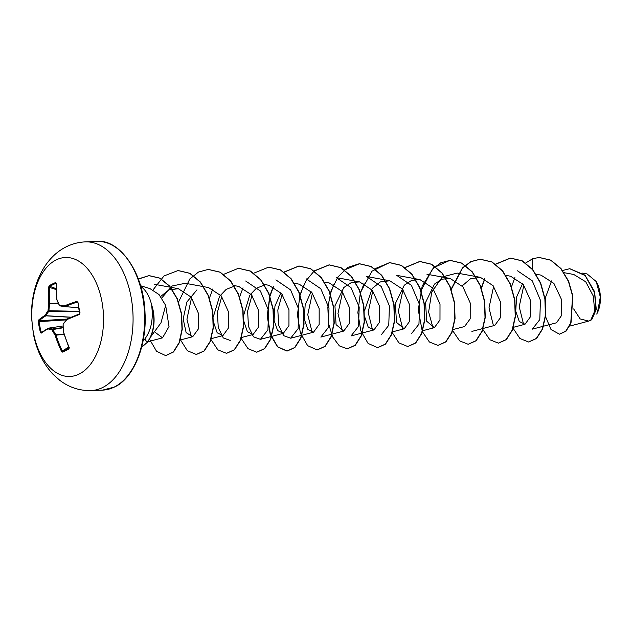 <?xml version="1.0" encoding="UTF-8"?>
<svg xmlns="http://www.w3.org/2000/svg" width="632" height="632" viewBox="0 0 632 632"><rect width="100%" height="100%" fill="white"/><g stroke="black" fill="none" stroke-linecap="round" stroke-linejoin="round"><path stroke-width="0.95" d="M61.454 351.321L62.236 350.942L62.797 351.36A0.632 0.506 64.2 0 0 62.639 352.119L61.454 351.321A118.99 97.644 -118.9 0 1 55.126 335.268A118.998 81.346 -148.3 0 1 51.832 329.722A118.998 18.644 178.4 0 1 47.945 328.877A118.99 18.194 164.7 0 0 41.104 333.206L40.401 332.329A118.468 111.706 -137.9 0 1 38.276 321.696L38.489 320.155A118.99 30.692 -7.2 0 1 45.22 315.218A118.998 63.816 -22.6 0 1 48.032 310.707A118.998 100.054 -78.2 0 1 48.79 303.565A118.99 97.644 -118.9 0 1 48.624 287.118L49.351 285.593A118.468 49.881 8.1 0 1 52.409 284.005A118.468 49.881 8.1 0 1 55.679 282.496A0.632 0.474 66.6 0 0 56.106 283.231A117.844 49.62 -171.9 0 0 52.851 284.732A117.844 49.62 -171.9 0 0 49.802 286.32L49.478 287.086A118.35 97.123 61.1 0 0 49.644 303.447L49.667 303.692A118.366 99.524 101.8 0 0 48.909 310.794L48.782 311.221A118.366 63.477 157.4 0 0 45.978 315.708L45.852 315.818A118.35 30.526 172.8 0 0 39.16 320.732L39.01 321.498A117.844 111.114 42.1 0 0 41.127 332.069L42.494 331.76M79.893 313.093L79.363 314.475A118.99 18.194 164.7 0 0 66.842 319.634A118.998 51.318 149.1 0 0 63.161 324.177A118.998 87.556 99 0 0 63.263 331.279A118.99 85.154 66.2 0 0 69.228 347.513L68.975 349.014A118.468 4.74 151.1 0 1 65.72 350.618A118.468 4.74 151.1 0 1 62.639 352.119M79.071 374.097A59.511 35.85 87.9 0 1 33.622 333.649A59.511 35.85 87.9 0 1 56.248 259.878A59.511 35.85 87.9 0 1 101.697 300.326A59.511 35.85 87.9 0 1 79.071 374.097M55.679 282.496L56.406 283.31A118.99 85.154 66.2 0 0 56.935 299.584A118.998 68.849 39.9 0 0 59.369 305.161A118.998 6.146 6.4 0 0 64.109 305.967A118.99 30.692 -7.2 0 1 76.756 301.425L77.926 302.286A118.468 57.085 72 0 0 78.921 307.594A118.468 57.085 72 0 0 80.043 312.919M573.659 308.93L580.16 318.923L588.779 321.088L590.73 320.211L594.673 311.157L593.337 296.139L585.753 281.801L573.73 274.462L564.068 272.684M149.918 337.93L161.01 322.778L165.663 305.414L159.051 294.567L149.863 288.555L140.557 285.743M140.77 286.462A30.297 18.249 87.9 0 1 151.806 305.864L151.862 305.643A28.977 17.459 87.9 0 1 147.39 342.26L141.592 347.347M569.63 326.12L588.803 321.08M532.31 329.146L556.508 322.786L561.761 315.186L561.477 299.465L553.924 283.436L541.008 275.133L536.118 274.225M522.577 283.657L516.605 297.008L515.744 311.252L519.275 321.498L525.002 324.255L530.611 316.561L530.627 300.69L523.336 284.574L510.624 276.239L505.616 275.307M483.18 328.442L494.793 325.393L500.402 317.699L500.418 301.827L493.126 285.704L480.423 277.369L470.548 278.712L462.158 285.925M464.583 326.523L470.192 318.828L470.216 302.957L462.916 286.841L450.213 278.507L441.934 279.186L434.492 284.076L425.549 302.491L426.711 321.253L434.374 327.66L439.983 319.958L440.006 304.095L432.707 287.979L420.003 279.636L411.724 280.316L404.283 285.214L395.34 303.629L396.509 322.383L404.172 328.79L409.781 321.088L409.797 305.224L402.505 289.108L389.794 280.774L380.361 281.912L372.185 288.476L364.467 310.865M364.688 316.806L368.211 327.139L373.962 329.928L379.571 322.217L379.587 306.354L372.295 290.246L359.592 281.904L351.321 282.583L343.863 287.481L334.928 305.896L336.09 324.651L343.753 331.057L349.362 323.355L349.377 307.492L342.086 291.376L329.383 283.041M311.118 291.589L305.161 304.924L304.284 319.16L307.816 329.422L313.543 332.195L319.16 324.485L319.168 308.621L311.876 292.513L299.173 284.171L294.164 283.239M280.916 292.727L274.952 306.062L274.075 320.29L277.606 330.56L283.341 333.325L288.95 325.614L288.966 309.751L281.667 293.643L268.963 285.308L264.247 284.424M264.429 285.119L256.402 288.216L249.766 295.207L243.628 315.368M243.857 321.325L247.381 331.666L253.132 334.462L258.741 326.752L258.757 310.881L251.465 294.773L238.762 286.438M234.219 286.249L226.193 289.353L219.565 296.337L213.426 316.498M213.648 322.454L217.171 332.795L222.922 335.592L228.531 327.882L228.547 312.003L221.255 295.902L208.552 287.568L185.263 283.278L172.07 286.012L161.768 297.98M196.979 289.843L186.851 302.033L183.185 318.947L186.132 332.637L192.713 336.722L198.322 329.019L198.337 313.132L191.046 297.04L178.343 288.706L168.878 289.867L160.678 296.479M155.219 332.361L162.535 337.851L169.02 326.531L165.663 305.414M191.322 336.84L186.93 319.192L191.559 297.704M230.23 340.451L223.262 337.923L218.253 327.55L217.408 312.295L221.761 296.566M245.682 281.011L260.384 290.997L268.584 310.51L267.921 329.833L260.439 339.337L253.464 336.809L248.455 326.404L247.633 311.149L251.978 295.444M275.884 279.889L290.594 289.883L298.786 309.396L298.122 328.703L290.641 338.207L283.665 335.663L278.657 325.267L277.827 310.02L282.18 294.299M306.093 278.759L320.803 288.745L328.995 308.25L328.332 327.566L320.851 337.069M312.145 332.306L307.76 314.657L312.39 293.169M359.592 281.896L336.303 277.614L351.005 287.607L359.197 307.105L358.534 326.42L351.06 335.924M342.37 331.176L337.97 313.535L342.591 292.031M366.513 276.484L381.215 286.47L389.415 305.967L388.751 325.298L381.27 334.81M372.564 330.038L368.18 312.39L372.809 290.91M396.714 275.355L411.424 285.348L419.616 304.853L418.953 324.161L411.472 333.664M402.766 328.901L398.381 311.252L403.011 289.764M432.975 327.771L428.638 311.979L431.719 292.142L442.297 276.966L457.134 273.079L480.423 277.361M493.394 325.504L489.002 307.855L493.639 286.375M517.545 270.82L532.255 280.813L540.439 300.318L539.783 319.626L532.302 329.13M523.604 324.374L519.212 306.733L523.841 285.23M597.414 312.698L600.329 297.016L596.237 281.564L587.041 273.917L582.641 273.103M532.484 269.279L532.729 258.685L539.112 257.477L550.654 260.187L560.805 268.608L568.373 281.256L572.616 296.06L570.751 323.007L565.759 331.184L559.446 334.178L551.001 329.533L545.55 316.632M545.384 315.779L545.44 297.632L551.594 280.9M562.551 270.512L569.685 268.719L585.129 275.544L594.649 292.75L595.85 310.652L590.73 320.211M539.238 257.469L550.907 260.179L561.05 268.6L568.626 281.248L572.869 296.053L571.004 322.999L566.011 331.176L559.573 334.17M569.811 268.711L585.027 275.181L594.601 291.715L596.284 309.435L591.718 319.752L590.77 320.211M151.806 305.864L151.68 305.872C153.434 319.334 151.143 330.394 144.799 339.068L143.037 341.003M532.729 258.685L525.729 262.975M514.89 277.614L511.383 287.165M512.915 328.008L519.923 338.507L528.573 341.999L536.299 338.483L542.327 329.09L545.432 315.25L544.879 299.086L540.447 283.065L532.531 269.643L522.048 260.866L510.301 258.085L495.401 264.208M484.681 278.744L481.292 287.9M482.848 329.47L489.816 339.724L498.364 343.129L506.09 339.621L512.118 330.22L515.23 316.387L514.669 300.216L510.237 284.195L502.322 270.773L491.83 261.996L480.083 259.223L470.808 261.632L462.442 267.928L450.972 289.432M452.638 330.599L459.606 340.861L468.146 344.266L475.88 340.759L481.908 331.365L485.021 317.525L484.46 301.353L480.028 285.332L472.112 271.902L461.621 263.133L449.873 260.352L433.623 267.684L422.16 286.138L418.266 309.877L422.294 331.405M422.437 331.737L429.397 341.991L437.937 345.396L445.671 341.888L451.698 332.495L454.811 318.654L454.258 302.491L449.826 286.462L441.902 273.04L431.411 264.263L419.664 261.49L404.78 267.605M391.88 332.021L398.934 342.9L407.735 346.526L415.469 343.018L421.489 333.625L424.601 319.792L424.048 303.621L419.616 287.607L411.701 274.177L401.217 265.401L389.47 262.62L371.948 271.199L360.461 292.434M360.351 292.829L357.854 312.635L360.809 330.812L368.061 343.397L377.533 347.663L385.259 344.148L391.287 334.755L394.4 320.922L393.839 304.758L389.407 288.737L381.491 275.315L371.008 266.538L359.268 263.749L347.758 267.399L337.954 276.935L331.065 290.918L327.842 307.231L328.498 323.394L332.645 336.959L339.36 345.878L347.331 348.793L355.058 345.285L361.077 335.884L364.19 322.051L363.629 305.88L359.197 289.867L351.281 276.445L340.798 267.668L329.059 264.887L314.278 270.899M314.151 271.002L305.754 281.153L300.042 294.702M299.931 295.097L297.443 314.902L300.39 333.08L307.642 345.665L317.114 349.93L324.848 346.415L330.868 337.022L333.98 323.181L333.427 307.018L328.995 290.997L321.072 277.574L310.589 268.798L298.841 266.017L284.068 272.037M273.229 286.683L269.84 295.831M269.73 296.226L267.233 316.032L270.18 334.202L277.432 346.794L286.904 351.06L294.63 347.553L300.658 338.16L303.771 324.319L303.218 308.155L298.786 292.126L290.862 278.704L280.379 269.927L268.624 267.154L253.859 273.166M243.02 287.821L239.631 296.969M241.053 338.207L248.052 348.698L256.695 352.198L264.429 348.69L270.449 339.297L273.569 325.456L273.008 309.285L268.576 293.264L260.661 279.834L250.169 271.065L238.422 268.284L223.53 274.407M212.81 288.95L209.421 298.099M210.843 339.337L217.843 349.836L226.493 353.328L234.219 349.82L240.247 340.427L243.36 326.586L242.799 310.423L238.375 294.401L230.459 280.979L219.968 272.202L208.22 269.414L198.488 272.06L189.798 278.973L178.429 302.278M180.207 339.4L187.325 350.681L196.291 354.457L204.018 350.95L210.037 341.557L213.15 327.716L212.597 311.552L208.165 295.539L200.249 282.109L189.766 273.332L178.019 270.551L164.004 275.947L153.055 289.867M149.5 339.163L156.538 351.258L165.671 355.603L173.286 351.977L179.109 342.686L182.008 329.248L181.352 313.796L177.039 298.699L169.518 286.209L159.722 278.159L148.883 275.639L138.313 278.941M141.639 347.189L147.39 342.26M528.7 341.991L536.552 338.476L542.572 329.082L545.685 315.242L545.132 299.078L540.7 283.057L532.784 269.635L522.301 260.858L510.553 258.077L495.528 264.302M484.886 278.846L481.434 288.287M498.49 343.129L506.343 339.613L512.362 330.212L515.483 316.371L514.922 300.208L510.49 284.187L502.574 270.765L492.083 261.988L480.336 259.215L470.99 261.656L462.577 268.047L451.114 289.827M468.273 344.258L476.133 340.751L482.153 331.35L485.273 317.509L484.712 301.346L480.281 285.324L472.365 271.894L461.873 263.117L450.126 260.345L440.781 262.793L432.367 269.185L420.904 290.965M438.063 345.388L445.923 341.88L451.951 332.487L455.064 318.647L454.511 302.475L450.071 286.454L442.155 273.032L431.664 264.255L419.917 261.474L404.907 267.699M407.861 346.526L415.714 343.01L421.742 333.617L424.854 319.776L424.301 303.613L419.869 287.592L411.953 274.17L401.47 265.393L389.723 262.612L374.697 268.829M364.056 283.373L360.603 292.821M377.66 347.655L385.512 344.14L391.54 334.747L394.652 320.906L394.092 304.743L389.66 288.729L381.744 275.299L371.261 266.522L359.521 263.742L344.495 269.967M333.846 284.511L330.394 293.951M347.458 348.793L355.31 345.277L361.33 335.876L364.443 322.036L363.882 305.872L359.45 289.859L351.534 276.429L341.051 267.66L329.304 264.879L314.404 270.994M303.637 285.648L300.184 295.089M317.24 349.923L325.101 346.407L331.121 337.014L334.233 323.173L333.672 307.01L329.24 290.989L321.325 277.559L310.841 268.79L299.094 266.009L284.202 272.131M273.427 286.778L269.975 296.218M269.864 296.629L267.494 316.332L270.488 334.36L277.732 346.826L287.157 351.052L294.883 347.545L300.911 338.152L304.024 324.311L303.471 308.139L299.039 292.118L291.115 278.696L280.624 269.919L268.75 267.146M256.821 352.19L264.674 348.682L270.701 339.281L273.822 325.448L273.261 309.277L268.829 293.256L260.905 279.826L250.422 271.049L238.548 268.284M226.619 353.32L234.472 349.812L240.5 340.419L243.612 326.578L243.051 310.415L238.627 294.394L230.704 280.964L220.22 272.187L208.347 269.414M196.418 354.457L204.27 350.942L210.29 341.549L213.403 327.708L212.85 311.544L208.418 295.523L200.502 282.101L190.019 273.324L178.145 270.543M165.821 355.595L173.539 351.969L179.362 342.67L182.261 329.24L181.605 313.788L177.284 298.683L169.771 286.201L159.975 278.151L149.136 275.631L138.361 279.06M151.68 305.872A28.977 17.459 87.9 0 1 147.138 342.268L144.799 339.068M596.703 314.072A23.471 14.141 -92.1 0 0 597.509 312.524A23.471 14.141 -92.1 0 0 596.355 281.746A23.471 14.141 -92.1 0 0 595.731 280.711M77.586 302.207L76.756 301.425M77.222 302.096A118.35 30.526 172.8 0 0 64.646 306.623L64.496 306.639A0.632 0.458 -80.5 0 1 64.109 305.967A0.632 0.435 -111.7 0 0 64.646 306.623L78.652 307.642M48.474 328.174A0.632 0.537 -76.8 0 0 47.945 328.877A0.632 0.537 -119.7 0 1 48.324 328.198L48.474 328.174A118.366 18.549 -1.6 0 0 52.338 329.011L52.598 329.24A118.366 80.912 31.7 0 0 55.869 334.755L55.948 334.976A118.35 97.123 61.1 0 0 62.236 350.942L68.849 347.055M69.101 347.647L62.797 351.36A117.844 4.716 -28.9 0 0 69.101 348.272L69.228 347.513M63.982 334.075L55.869 334.755L55.126 335.268L64.053 334.296M63.326 331.365L69.101 348.272A0.632 0.466 63.7 0 0 68.975 349.014M63.003 327.55L52.338 329.011A0.632 0.521 -78.6 0 0 51.832 329.722L63.003 327.818M63.263 331.128L63.129 323.726A0.632 0.632 0 0 0 62.995 324.113L63.105 324.066M62.987 325.978L48.395 328.174A0.632 0.632 0 0 0 48.174 328.245L41.309 332.59A0.632 0.577 -125.7 0 0 41.104 333.206M63.334 323.631L66.842 319.634A0.632 0.427 66.5 0 1 67.031 319.018L67.031 319.018A0.632 0.632 0 0 0 66.794 319.192L66.897 319.12M40.401 332.329L41.127 332.069M79.45 313.914A118.35 18.099 -15.3 0 0 67.118 318.994A0.632 0.427 66.5 0 0 67.031 319.018L79.506 313.883L79.363 314.475M38.276 321.696L66.21 319.895M79.569 313.867L77.926 302.286M38.489 320.155A0.632 0.577 48.5 0 0 39.16 320.732L66.897 319.097M71.266 317.209L45.978 315.708A0.632 0.435 30.2 0 1 45.22 315.218A0.632 0.537 57.9 0 0 45.852 315.818L71.013 317.319M77.776 302.523L77.436 302.088M79.427 311.355L48.032 310.707A0.632 0.419 33.6 0 0 48.782 311.221L79.521 311.781M58.184 303.068L48.79 303.565L58.294 303.313M64.424 306.631A118.366 6.115 -173.6 0 1 59.779 305.833A0.632 0.482 -80.1 0 1 59.74 305.833L59.74 305.833A0.632 0.482 -80.1 0 1 59.369 305.161L59.274 305.477A0.632 0.632 0 0 0 59.74 305.833L64.464 306.639A0.632 0.632 0 0 0 64.519 306.646L78.66 307.681L64.543 306.646M59.432 305.588L56.793 299.718A0.632 0.632 0 0 0 56.841 299.9L57.093 300.058M48.624 287.118L56.24 289.59M49.351 285.593A0.632 0.506 61 0 0 49.802 286.32L56.224 288.69M56.833 299.773L56.406 283.31M56.493 283.657L56.288 283.223M102.479 387.598A74.394 44.817 87.9 0 1 91 390.56C79.593 390.837 69.204 387.44 59.835 380.369L52.946 374.199C42.984 363.384 36.474 349.986 33.401 334.02L31.6 318.188C30.36 288.208 42.858 258.14 66.573 246.662C72.554 243.739 78.834 242.143 85.423 241.874A74.394 44.817 87.9 0 1 132.254 304.869A74.394 44.817 87.9 0 1 102.479 387.598M96.988 241.44C118.674 238.722 143.835 271.397 145.02 312.998C147.09 347.023 132.483 379.271 114.353 387.084L102.566 390.126A74.394 44.817 -92.1 0 0 114.044 387.163A74.394 44.817 -92.1 0 0 143.82 304.434A74.394 44.817 -92.1 0 0 96.988 241.44L85.423 241.874M102.566 390.126L91 390.56M525.002 324.263L513.121 327.384M482.911 328.514L471.891 331.405M464.583 326.531L452.978 329.572M450.213 278.491L426.924 274.217M434.374 327.66L422.5 330.781M420.003 279.628L396.722 275.347M404.172 328.79L392.559 331.84M389.802 280.758L366.513 276.476M373.962 329.928L351.06 335.94M343.753 331.057L320.851 337.077M329.383 283.025L324.366 282.101M313.543 332.195L290.641 338.207M283.341 333.325L260.439 339.337M253.132 334.462L241.25 337.575M238.762 286.422L234.038 285.561M222.922 335.592L211.041 338.713M192.713 336.722L180.278 339.992M178.343 288.69L170.64 287.276M170.34 287.22L154.216 284.258M162.535 337.851L147.817 341.715"/></g></svg>
